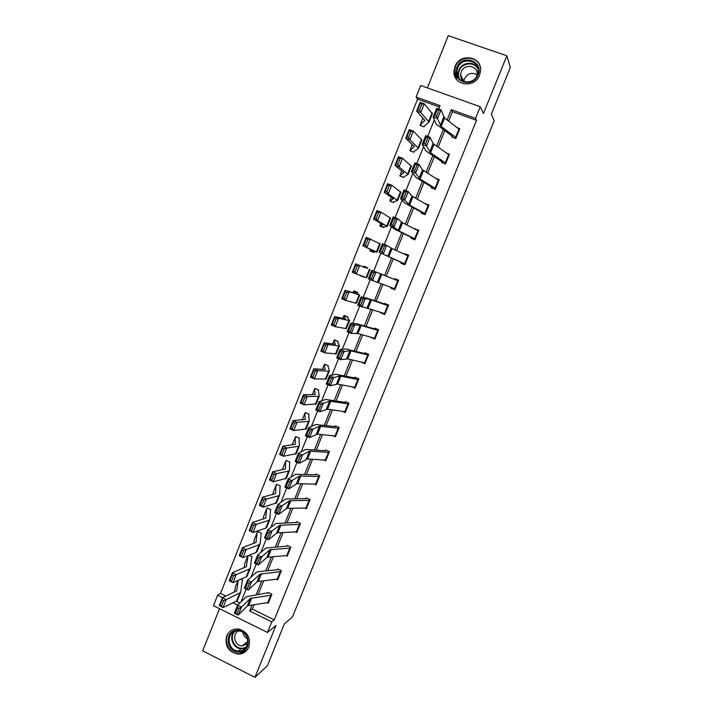<?xml version="1.0" encoding="UTF-8"?>
<svg xmlns="http://www.w3.org/2000/svg" width="713" height="713" viewBox="0 0 713 713"><rect width="100%" height="100%" fill="white"/><g stroke="black" fill="none" stroke-linecap="round" stroke-linejoin="round"><path stroke-width="1.07" d="M454.965 66.55L453.967 71.22C452.755 85.498 474.68 88.965 479.564 75.15L480.535 71.05C482.389 56.336 459.849 52.468 454.965 66.55M226.663 636.005C224.577 645.871 228.347 651.923 237.982 654.142C243.026 654.124 246.627 651.771 248.784 647.083C250.931 638.01 247.652 632.012 238.944 629.071C233.231 628.438 229.14 630.755 226.663 636.005M439.466 107.021L417.568 99.143L416.116 97.039L420.715 85.515L480.268 106.745L475.544 118.403L451.267 109.668L447.122 119.971M219.515 608.697L202.688 650.853L254.924 677.35L267.348 665.808L284.407 623.804L292.41 617.048L494.18 120.782L491.355 114.178L510.312 67.494L506.854 55.774L448.245 35.65L427.399 87.895M254.033 604.793L252.313 609.071L274.264 619.864L271.751 621.888L267.482 632.458L213.454 605.693L217.617 595.23L222.501 597.637M417.568 99.143L220.513 593.43L217.617 595.23M220.513 593.43L225.887 596.077M236.261 601.175L239.898 602.966M242.242 581.131L242.67 580.043L240.914 579.197M251.6 557.735L252.028 556.675L249.069 555.258M248.106 555.632L246.324 566.692L232.42 572.726L236.172 574.66L249.363 569.081L250.415 567.887L251.6 557.709M261.003 534.242L261.421 533.199L257.767 531.47L257.464 532.228M270.459 510.633L270.86 509.617L267.188 507.906L266.582 509.029L265.78 518.075L252.455 522.495L256.261 524.385L268.899 520.312L269.862 519.34L270.459 510.615M279.951 486.926L280.343 485.927L276.662 484.234L276.359 484.992M289.558 462.897L289.87 462.131L286.171 460.446L285.583 461.498L285.414 469.002L272.687 471.783L276.537 473.619L288.613 471.07L289.496 470.33L289.567 462.889M299.059 439.172L299.442 438.219L295.726 436.552L295.155 437.568L295.307 444.288L282.883 446.24L286.751 448.049L298.542 446.285L299.38 445.652L299.059 439.155M308.684 415.135L309.059 414.2L305.324 412.551L305.012 413.326M318.354 390.982L318.72 390.073L314.959 388.442L314.424 389.378L315.226 394.503L303.417 394.77L307.33 396.526L318.551 396.339L319.29 395.938L318.346 390.965M328.069 366.714L328.417 365.831L324.647 364.218L324.13 365.109L325.253 369.432L313.765 368.844L317.695 370.573L328.622 371.188L329.317 370.903L328.06 366.705M336.696 340.859L333.88 340.689L335.333 344.236L324.157 342.793L328.114 344.495L338.746 345.912L339.397 345.752L337.793 342.276L338.167 341.474L334.379 339.878L334.067 340.662M347.623 317.846L347.962 317.009L344.156 315.431L343.666 316.242L345.466 318.925L334.611 316.608L338.586 318.283L348.915 320.52L349.522 320.476L347.623 317.838M357.471 293.248L357.801 292.428L353.978 290.868L353.505 291.644L355.644 293.498L345.11 290.298L359.129 295.004L357.471 293.239M360.163 275.396L364.04 276.831M367.364 268.525L367.685 267.731L363.844 266.19L363.372 266.92L365.867 267.936L355.662 263.855L363.523 266.983M373.995 251.965L370.252 250.147L369.94 250.949L373.79 252.473L374.067 251.653L376.936 252.144L362.855 245.807L366.259 237.277L380.225 243.917M383.79 227.518L380.198 225.281L379.886 226.083L383.754 227.599L384.031 226.761M392.569 202.136L390.189 200.291L389.877 201.102L393.763 202.59L394.039 201.752M401.882 176.744L400.225 175.184L399.913 175.995L403.816 177.475L404.137 176.672M411.553 151.361L410.314 149.962L409.993 150.782L413.914 152.243L414.208 151.37M421.41 125.916L420.447 124.623L420.126 125.443L424.066 126.887L424.395 126.067M274.264 619.864L476.525 120.363L452.443 111.691L448.646 121.13M444.769 130.746L438.121 147.279M434.36 156.637L427.648 173.295M423.994 182.394L417.23 199.194M413.674 208.036L406.865 224.969M403.406 233.552L396.544 250.611M393.193 258.953L386.277 276.136M382.988 284.291L376.134 301.323M372.783 309.656L366.045 326.402M362.632 334.896L356.01 351.357M352.525 360.02L346.019 376.188M342.463 385.02L336.073 400.911M332.454 409.904L326.171 425.509M322.49 434.672L316.314 450.001M312.57 459.315L306.51 474.377M302.695 483.851L296.751 498.637M292.874 508.262L287.036 522.781M283.097 532.566L277.366 546.818M273.364 556.755L267.74 570.739M263.676 580.828L258.159 594.544M267.384 602.833L268.231 603.243L271.867 594.232L268.195 592.45L267.892 593.207M276.76 579.339L277.696 579.794L281.35 570.739L277.66 568.974L277.357 569.723L278.15 569.206M286.163 555.73L287.205 556.229L290.877 547.138L287.17 545.383L286.867 546.14L287.704 545.641M295.583 532.005L296.76 532.558L300.449 523.422L296.724 521.693L296.421 522.451L297.321 521.961M305.021 508.155L306.358 508.779L310.066 499.608L306.323 497.888L306.02 498.645L306.982 498.191M314.46 484.189L316.002 484.893L319.727 475.669L315.975 473.967L315.663 474.742M323.898 460.081L325.689 460.892L329.433 451.632L325.663 449.948L325.351 450.714L326.509 450.331M333.292 435.839L335.422 436.784L339.183 427.479L335.395 425.813L335.083 426.588L336.393 426.249M342.605 411.428L345.199 412.56L348.978 403.21L345.172 401.562L344.86 402.337L346.375 402.087M351.75 386.811L355.029 388.22L358.817 378.835L354.994 377.195L354.682 377.979L356.509 377.845M361.099 362.061L364.896 363.773L368.701 354.343L364.86 352.721L364.548 353.505M371.081 337.302L374.815 339.21L378.639 329.736L374.78 328.132L374.459 328.925L377.828 329.397M381.107 312.437L380.902 312.945L384.77 314.531L388.621 305.012L384.744 303.426L384.423 304.219M391.187 287.446L390.893 288.168L394.779 289.736L398.647 280.173L394.752 278.605L394.432 279.407L398.317 280.967L375.956 272.018L372.543 280.539L368.345 278.845L371.767 270.325L394.423 279.407M408.397 256.02L405.153 264.024L379.022 252.224L401.25 262.473L400.938 263.275L404.841 264.826L408.718 255.218L404.806 253.668L404.565 254.265M414.681 238.686L417.934 230.62L418.513 230.95L415.26 238.998L399.155 231.039L393.968 227.126L389.744 225.46L394.084 228.873L411.339 237.456L411.018 238.267L414.939 239.8L418.843 230.147L414.761 228.998M425.42 213.847L409.583 205.094L404.761 200.219L400.519 198.571L404.521 202.866L421.472 212.322L421.151 213.142L425.091 214.658L429.012 204.952L424.993 203.606M435.073 188.17L438.352 180.032L438.896 180.451L435.616 188.571L420.064 179.025L415.617 173.179L411.356 171.539L416.419 177.795L431.499 186.958L431.329 187.893L435.295 189.391L439.226 179.64L435.5 178.241M445.331 162.742L448.637 154.561L449.163 155.015L445.866 163.179L430.59 152.823L426.517 146.005L422.239 144.374L425.554 150.452L426.918 151.646L441.73 161.575L441.561 162.528L445.536 164.008L449.493 154.204L446.561 153.126M456.168 137.68L441.169 126.495L437.479 118.679L433.183 117.066L436.142 124.053L452.015 136.067L451.837 137.039L455.839 138.5L459.814 128.652L457.398 127.779M480.268 106.745L483.414 113.608L506.854 55.774M476.525 120.363L475.544 118.403M254.924 677.35L275.967 625.426L267.482 632.458M438.664 109.018L440.028 105.631L416.116 97.039M241.047 601.861L246.181 589.063M250.949 577.147L256.243 563.965M260.905 552.325L266.35 538.752M270.913 527.37L276.51 513.405M280.967 502.309L286.724 487.942M291.064 477.113L296.982 462.354M301.216 451.801L307.294 436.632M311.421 426.365L317.659 410.786M321.67 400.804L328.078 384.815M331.964 375.109L338.541 358.71M342.32 349.299L349.058 332.481M352.721 323.354L359.637 306.118M363.175 297.285L370.261 279.621M373.674 271.092L380.849 253.213M384.369 244.425L391.437 226.796M395.118 217.617L402.087 200.246M405.92 190.674L412.782 173.562M416.784 163.598L423.54 146.753M427.693 136.379L434.342 119.802M232.955 602.779L237.661 605.096M252.019 605.087L249.648 610.996L271.751 621.888M443.245 129.623L436.57 146.201M432.8 155.594L426.08 172.305M422.408 181.432L415.626 198.285M412.061 207.153L405.234 224.132M401.767 232.75L394.886 249.862M391.526 258.222L384.592 275.459M381.303 283.64L374.432 300.726M371.072 309.086L364.316 325.877M360.885 334.397L354.245 350.903M350.751 359.593L344.227 375.813M340.671 384.672L334.254 400.608M330.627 409.627L324.335 425.287M320.636 434.467L314.46 449.85M310.699 459.19L304.629 474.288M300.806 483.797L294.843 498.619M290.957 508.28L285.102 522.834M281.154 532.656L275.405 546.942M271.395 556.915L265.762 570.935M261.689 581.059L256.154 594.811M252.313 609.071L249.648 610.996M452.443 111.691L451.267 109.668M372.756 337.784L370.956 337.606M385.047 313.854L380.902 312.945M367.685 267.74L363.844 266.19M363.942 277.09L360.047 275.69M394.859 289.558L390.893 288.168M398.638 280.182L394.752 278.605M408.513 255.726L404.806 253.668M417.06 230.174L414.913 228.615M425.661 203.989L425.064 203.446M454.636 75.828L454.448 74.464M267.723 602.788L270.762 595.266L271.546 594.999L268.516 602.503L248.641 605.587L247.242 606.157L238.329 615.034L234.354 613.198L237.554 605.203L246.493 596.638L268.641 592.672M237.643 607.556L237.554 605.203L241.538 607.039L238.329 615.034L236.992 613.893L239.238 608.287L237.643 607.556L235.397 613.162L236.992 613.893M270.762 595.266L250.361 598.412L241.538 607.039L239.238 608.287M235.397 613.162L234.354 613.198M238.267 580.355L236.671 590.836L222.465 597.654L226.208 599.615L240.611 592.467L242.242 581.095M223.668 600.667L222.171 599.874L219.943 605.462L221.44 606.255L223.668 600.667L226.208 599.615L223.026 607.592L236.564 601.032L237.634 599.9M221.44 606.255L223.026 607.592L219.292 605.613L222.465 597.654L222.171 599.874M235.406 586.995L238.017 580.462L235.406 586.995L234.63 592.04M219.292 605.613L219.943 605.462M236.761 630.301C249.88 628.759 252.759 651.664 239.488 652.074C226.404 653.527 223.57 630.791 236.761 630.301M239.657 651.049C250.637 650.809 250.281 632.226 239.274 630.996L237.135 630.907C225.629 631.272 226.957 650.907 238.499 651.058L239.657 651.049M247.821 643.482L242.028 645.978C234.497 645.853 231.778 633.741 238.632 630.916M232.081 630.042C221.734 635.167 226.681 653.768 238.4 653.705L239.693 653.687L246.85 650.283M245.067 644.32L246.431 644.775M247.616 638.795C244.987 637.484 243.427 635.354 242.919 632.386M478.049 74.927C472.862 89.161 450.643 81.3 456.792 67.494C461.872 53.288 484.225 61.015 478.049 74.927M457.684 68.002L456.89 71.692C455.865 83.145 473.45 85.952 477.353 74.883L478.138 71.558C479.564 59.83 461.587 56.764 457.684 68.002M463.887 81.46L464.484 78.787C467.657 73.341 471.872 72.031 477.149 74.856M464.502 81.843C461.881 80.239 460.58 77.851 460.607 74.687L461.231 71.844C464.27 63.109 478.245 65.48 477.166 74.598M480.446 68.074C478.824 55.489 459.457 54.705 455.224 66.951L454.234 71.576L456.881 79.838M281.047 571.496L277.99 579.045L258.347 581.443L256.974 581.942L248.347 590.052L244.354 588.225L247.571 580.195L256.225 572.396L258.284 571.683L277.348 569.732M247.687 582.494L247.571 580.195L251.573 582.022L248.347 590.052L247.037 588.867L249.292 583.234L247.687 582.494L245.432 588.127L247.037 588.867M281.029 571.505L260.102 574.152L251.573 582.022L249.292 583.234M245.432 588.127L244.354 588.225M286.733 555.685L289.799 548.092L290.556 547.905L287.499 555.48L268.097 557.174L266.751 557.611L258.418 564.954L254.416 563.136L257.643 555.07L266.002 548.039L286.858 546.149M257.785 557.316L257.643 555.07L261.662 556.88L258.418 564.954L257.126 563.707L259.389 558.047L257.785 557.316L255.512 562.976L257.126 563.707M289.799 548.092L269.897 549.785L261.662 556.88L259.389 558.047M255.512 562.976L254.416 563.136M233.65 575.667L232.144 574.892L229.898 580.507L231.404 581.291L233.65 575.667L236.172 574.66L232.973 582.673L246.252 576.853L247.277 575.819M231.404 581.291L232.973 582.673L229.221 580.73L232.42 572.726L232.144 574.892M244.844 563.386L244.176 567.833M229.221 580.73L229.898 580.507M258.382 531.764L257.143 532.638L256.029 542.441L242.411 547.673L246.19 549.589L259.104 544.75L260.12 543.671L261.118 533.957M243.677 550.561L242.162 549.785L239.907 555.436L241.422 556.202L243.677 550.561L246.19 549.589L242.973 557.637L255.976 552.557L256.965 551.621M241.422 556.202L242.973 557.637L239.203 555.712L242.411 547.673L242.162 549.785M254.22 539.946L253.739 543.52M239.203 555.712L239.907 555.436M296.305 531.969L299.38 524.349L300.128 524.189L297.063 531.8L277.892 532.798L276.573 533.164L268.543 539.732L264.514 537.923L267.767 529.821L275.824 523.556L296.412 522.451M267.928 532.014L267.767 529.821L271.796 531.622L268.543 539.732L267.259 538.431L269.541 532.736L267.928 532.014L265.646 537.7L267.259 538.431M299.38 524.349L279.728 525.303L269.541 532.736M265.646 537.7L264.514 537.923M309.754 500.366L306.661 508.021L287.731 508.307L286.439 508.601L278.712 514.385L274.674 512.585L277.936 504.439L285.69 498.966L306.011 498.654M278.123 506.586L277.936 504.439L281.983 506.23L278.712 514.385L277.446 513.021L279.746 507.308L278.123 506.586L275.833 512.299L277.446 513.021M309.745 500.374L289.612 500.704L279.746 507.308M275.833 512.299L274.674 512.585M315.583 484.216L318.684 476.525L319.406 476.444L316.305 484.127L297.624 483.699L296.358 483.922L288.934 488.913L284.879 487.131L288.159 478.94L295.61 474.261L315.449 474.76L316.715 474.305M288.364 481.034L288.159 478.94L292.214 480.722L288.934 488.913L287.687 487.496L289.995 481.747L288.364 481.034L286.065 486.774L287.687 487.496M318.684 476.525L299.54 475.981L289.995 481.747M286.065 486.774L284.879 487.131M267.865 508.217L266.876 508.672M253.748 525.321L252.224 524.563L249.96 530.231L251.484 530.989L253.748 525.321L256.261 524.385L253.026 532.477L265.753 528.155L266.707 527.317M251.484 530.989L253.026 532.477L249.229 530.579L252.455 522.495L252.224 524.563M263.632 516.399L263.329 519.073M249.229 530.579L249.96 530.231M277.41 484.582L276.065 485.321L275.575 493.601L262.544 497.202L266.368 499.064L278.73 495.749L279.656 494.893L280.04 486.685M263.872 499.956L262.339 499.216L260.067 504.911L261.6 505.66L263.872 499.956L266.368 499.064L263.124 507.193L276.492 502.897M261.6 505.66L263.124 507.193L259.309 505.321L262.544 497.202L262.339 499.216M273.097 492.736L272.919 494.492M259.309 505.321L260.067 504.911M287.018 460.839L285.851 461.213M274.05 474.475L272.509 473.735L270.227 479.466L271.76 480.205L274.05 474.475L276.537 473.619L273.275 481.792L286.323 478.352M271.76 480.205L273.275 481.792L269.434 479.947L272.687 471.783L272.509 473.735M282.598 468.976L282.508 469.778M269.434 479.947L270.227 479.466M326.001 460.117L307.561 458.976L299.202 463.316L295.129 461.543L298.426 453.316L305.565 449.44L325.342 450.723M298.658 455.357L298.426 453.316L302.508 455.081L299.202 463.316L297.981 461.837L300.289 456.062L298.658 455.357L296.341 461.124L297.981 461.837M329.121 452.407L309.522 451.151L300.289 456.062M296.341 461.124L295.129 461.543M296.706 436.998L295.405 437.327M284.273 448.86L282.722 448.138L280.432 453.887L281.974 454.618L284.273 448.86L286.751 448.049L283.471 456.258L296.198 453.7M281.974 454.618L283.471 456.258L279.612 454.439L282.883 446.24L282.722 448.138M279.612 454.439L280.432 453.887M335.03 436.026L338.167 428.255L338.862 428.255L335.725 436.008L317.543 434.137L309.522 437.595L305.431 435.83L308.747 427.559L315.583 424.493L335.074 426.588M309.005 429.547L308.747 427.559L312.847 429.315L309.522 437.595L308.319 436.053L310.645 430.251L309.005 429.547L306.679 435.349L308.319 436.053M338.167 428.255L319.549 426.196L310.645 430.251M306.679 435.349L305.431 435.83M306.465 413.059L304.763 413.531L305.244 419.449L293.123 420.572L297.018 422.354L308.524 421.365L309.308 420.857L308.684 415.118M294.549 423.121L292.99 422.408L290.681 428.192L292.241 428.914L294.549 423.121L297.018 422.354L293.72 430.607L306.118 428.923M292.241 428.914L293.72 430.607L289.834 428.807L293.123 420.572L292.99 422.408M289.834 428.807L290.681 428.192M345.52 411.784L327.57 409.173L319.896 411.74L315.788 409.993L319.121 401.677L325.636 399.432L344.851 402.337M319.397 403.611L319.121 401.677L323.23 403.424L319.896 411.74L318.711 410.144L321.046 404.316L319.397 403.611L317.062 409.44L318.711 410.144M345.511 411.784L348.657 403.995L329.62 401.116L321.046 404.316M317.062 409.44L315.788 409.993M316.34 389.04L314.647 389.218M304.879 397.257L303.31 396.553L300.993 402.364L302.553 403.077L304.879 397.257L307.33 396.526L304.014 404.824L316.091 404.03M302.553 403.077L304.014 404.824L300.111 403.05L303.417 394.77L303.31 396.553M300.111 403.05L300.993 402.364M354.664 387.382L357.828 379.539L358.496 379.619L355.332 387.444L337.65 384.093L330.324 385.76L326.197 384.022L329.549 375.671L335.743 374.245L354.673 377.979M329.852 377.551L329.549 375.671L333.675 377.409L330.324 385.76L329.156 384.102L331.5 378.246L329.852 377.551L327.499 383.407L329.156 384.102M357.828 379.539L339.744 375.92L331.5 378.246M327.499 383.407L326.197 384.022M326.385 364.958L324.326 364.994M315.253 371.268L313.675 370.573L311.349 376.411L312.918 377.106L315.253 371.268L317.695 370.573L314.371 378.906L326.108 379.022M312.918 377.106L314.371 378.906L310.44 377.168L313.765 368.844L313.675 370.573M310.44 377.168L311.349 376.411M365.216 362.988L347.784 358.889L340.796 359.655L336.661 357.926L340.021 349.53L345.903 348.933L364.352 353.479L366.892 353.577M340.351 351.357L340.021 349.53L344.165 351.251L340.796 359.655L339.646 357.935L342.008 352.044L340.351 351.357L337.989 357.24L339.646 357.935M365.208 362.988L368.38 355.127L349.914 350.6L342.008 352.044M337.989 357.24L336.661 357.926M325.681 345.145L324.094 344.459L321.759 350.333L323.337 351.019L325.681 345.145L328.114 344.495L324.772 352.873L336.179 353.898M323.337 351.019L324.772 352.873L320.823 351.161L324.157 342.793L324.094 344.459M320.823 351.161L321.759 350.333M378.318 330.529L375.127 338.425L357.962 333.568L351.322 333.408L347.169 331.697L350.546 323.265L356.108 323.506L374.45 328.925M350.903 325.03L350.546 323.265L354.709 324.976L351.322 333.408L350.199 331.634L352.57 325.716L350.903 325.03L348.532 330.948L350.199 331.634M378.309 330.52L360.136 325.164L354.709 324.976L352.57 325.716M348.532 330.948L347.169 331.697M347.641 316.875L343.835 316.216M336.162 318.889L334.566 318.221L332.213 324.121L333.809 324.789L336.162 318.889L338.586 318.283L335.226 326.697L346.286 328.64M333.809 324.789L335.226 326.697L331.251 325.012L334.611 316.608L334.566 318.221M331.251 325.012L332.213 324.121M385.091 313.738L357.73 305.333L361.126 296.858L366.357 297.954L388.505 305.298M361.509 298.569L361.126 296.858L365.306 298.56L361.901 307.045L360.796 305.2L363.184 299.255L361.509 298.569L359.12 304.522L360.796 305.2M388.3 305.806L370.404 299.603L365.306 298.56L363.184 299.255M359.12 304.522L357.73 305.333M357.659 292.785L353.657 291.653M346.696 292.508L345.092 291.849L342.73 297.776L344.326 298.435L346.696 292.508L349.103 291.947L345.725 300.405L355.849 303.194L356.455 303.275L359.709 295.137M344.326 298.435L345.725 300.405L341.732 298.747L345.11 290.298L345.092 291.849M341.732 298.747L342.73 297.776M398.317 280.967L395.1 288.943L372.543 280.539L371.455 278.631L373.853 272.66L372.168 271.983L369.771 277.954L371.455 278.631M372.168 271.983L371.767 270.325L375.956 272.018L373.853 272.66M369.771 277.954L368.345 278.845M357.284 265.994L355.671 265.343L353.291 271.296L354.905 271.947L357.284 265.994L359.682 265.468L356.286 273.97L366.669 277.776M354.905 271.947L356.286 273.97L352.267 272.339L355.662 263.855L355.671 265.343M352.267 272.339L353.291 271.296M401.25 262.473L405.029 264.363M380.475 251.261L379.022 252.224L382.453 243.659L386.66 245.334L383.229 253.899L382.159 251.939L384.565 245.923L382.881 245.254L380.475 251.261L382.159 251.939M408.389 256.02L392.105 248.596L386.66 245.334L384.565 245.923M382.453 243.659L382.881 245.254M370.252 250.147L372.846 250.504L362.855 245.807L363.915 244.693L365.528 245.334L367.926 239.336L366.304 238.703L363.915 244.693M367.926 239.336L370.305 238.864L366.901 247.402L365.528 245.334M366.304 238.703L366.259 237.277M411.339 237.456L414.77 239.737M391.232 224.435L389.744 225.46L393.193 216.859L397.417 218.517L393.968 227.126L392.925 225.103L395.341 219.06L393.647 218.392L391.232 224.435L392.925 225.103M417.934 230.62L402.497 222.741L397.417 218.517L395.341 219.06M393.193 216.859L393.647 218.392M378.621 212.554L376.99 211.93L374.583 217.946L376.214 218.579L378.621 212.554L380.992 212.126L377.56 220.709L373.496 219.141L376.919 210.567L380.992 212.126L390.555 218.142M376.214 218.579L377.56 220.709L387.257 226.377L384.04 226.752M380.198 225.281L383.148 224.738L373.496 219.141L374.583 217.946M376.99 211.93L376.919 210.567M421.472 212.322L423.504 214.043M402.034 197.465L400.519 198.571L403.986 189.925L408.237 191.574L404.761 200.219L403.736 198.134L406.169 192.064L404.467 191.396L402.034 197.465L403.736 198.134M425.411 213.847L428.673 205.754L411.989 196.102L408.237 191.574L406.169 192.064M403.986 189.925L404.467 191.396M389.36 185.638L387.72 185.023L385.314 191.075L386.945 191.69L389.36 185.638L391.722 185.246L388.282 193.874L384.191 192.332L387.631 183.713L391.722 185.246L400.929 192.234M386.945 191.69L388.282 193.874L397.622 200.487L394.048 201.734M390.189 200.291L393.514 198.847L384.191 192.332L385.314 191.075M387.72 185.023L387.631 183.713M431.659 187.073L433.049 188.544M412.898 170.362L411.356 171.539L414.841 162.849L419.101 164.48L415.617 173.179L414.609 171.022L417.06 164.926L415.349 164.266L412.898 170.362L414.609 171.022M438.352 180.032L422.515 169.908L419.101 164.48L417.06 164.926M414.841 162.849L415.349 164.266M400.162 158.58L398.514 157.974L396.089 164.061L397.738 164.658L400.162 158.58L402.515 158.233L399.048 166.904L394.94 165.398L398.398 156.735L402.515 158.233L411.365 166.2M397.738 164.658L399.048 166.904L408.05 174.471L404.128 176.664M400.225 175.184L403.923 172.831L394.94 165.398L396.089 164.061M398.514 157.974L398.398 156.735M441.891 161.699L442.916 163.027M423.825 143.126L422.239 144.374L425.741 135.639L430.028 137.261L426.517 146.005L425.536 143.776L427.996 137.645L426.276 136.994L423.825 143.126L425.536 143.776M448.637 154.561L433.085 143.58L430.028 137.261L427.996 137.645M425.741 135.639L426.276 136.994M411.027 131.388L409.36 130.8L406.927 136.905L408.585 137.502L411.027 131.388L413.362 131.085L409.877 139.801L405.742 138.322L409.217 129.614L413.362 131.085L421.838 140.033M408.585 137.502L409.877 139.801L418.522 148.331L414.217 151.352M410.314 149.962L414.387 146.682L405.742 138.322L406.927 136.905M409.36 130.8L409.217 129.614M452.167 136.21L452.96 137.449M434.796 115.747L433.183 117.066L436.704 108.287L441.008 109.9L437.479 118.679L436.516 116.388L438.994 110.23L437.265 109.588L434.796 115.747L436.516 116.388M456.16 137.671L459.475 129.463L444.573 118.037L441.008 109.9L438.994 110.23M436.704 108.287L437.265 109.588M421.936 104.053L420.269 103.474L417.818 109.615L419.485 110.203L421.936 104.053L424.262 103.804L420.759 112.565L416.606 111.112L420.091 102.36L424.262 103.804L432.372 113.75M419.485 110.203L420.759 112.565L429.039 122.057L424.387 126.067M420.447 124.623L424.895 120.417L416.606 111.112L417.818 109.615M420.269 103.474L420.091 102.36M248.641 605.587L251.742 597.859M247.242 606.157L250.361 598.412M239.666 593.296L236.564 601.032M238.499 651.058L241.279 648.803L245.869 647.796L241.279 648.803C233.374 648.723 228.588 637.324 234.078 631.709M234.934 631.361C228.739 636.932 234.354 649.267 242.652 648.251L246.404 647.056M458.548 77.744L458.031 74.045L458.815 70.391C461.712 62.209 474.038 60.694 477.835 68.109M478.093 69.473C475.072 61.443 462.184 62.334 459.243 70.721C458.183 73.51 458.227 76.211 459.377 78.813M258.347 581.443L261.466 573.671M256.974 581.942L260.102 574.152M277.205 579.286L280.254 571.737M268.097 557.174L271.234 549.375M266.751 557.611L269.897 549.785M249.363 569.081L246.252 576.853M247.75 556.131L244.746 563.635M259.104 544.75L255.976 552.557M257.143 532.638L254.122 540.178M277.892 532.798L281.038 524.964M276.573 533.164L279.728 525.303M287.731 508.307L290.895 500.437M286.439 508.601L289.612 500.704M305.922 508.155L309.014 500.49M297.624 483.699L300.806 475.794M296.358 483.922L299.54 475.981M268.899 520.312L265.753 528.155M266.582 509.029L263.552 516.604M278.73 495.749L275.575 503.636M276.065 485.321L273.017 492.933M288.613 471.07L285.441 478.993M285.583 461.498L282.526 469.145M325.993 460.126L329.112 452.407M307.561 458.976L310.752 451.026M306.323 459.119L309.522 451.151M325.28 460.179L328.408 452.452M298.542 446.285L295.36 454.243M295.155 437.568L292.223 444.894M317.543 434.137L320.752 426.142M316.331 434.208L319.549 426.196M308.524 421.365L305.316 429.369M304.763 413.531L302.241 419.841L304.772 413.487M327.57 409.173L330.796 401.143M326.385 409.164L329.62 401.116M344.825 411.757L347.98 403.959M318.551 396.339L315.324 404.378M314.424 389.378L312.312 394.663L314.424 389.343M337.65 384.093L340.894 376.027M336.491 384.013L339.744 375.92M328.622 371.188L325.386 379.263M324.13 365.109L322.428 369.37L324.121 365.083M347.784 358.889L351.037 350.787M346.652 358.728L349.914 350.6M364.548 362.881L367.73 355.012M338.746 345.912L335.493 354.031M333.871 340.734L332.588 343.942L333.862 340.716M357.962 333.568L361.233 325.422M356.856 333.327L360.136 325.164M374.485 338.274L377.676 330.369M348.915 320.52L345.645 328.675M343.666 316.242L342.801 318.399M385.082 313.738L388.291 305.806M368.184 308.123L371.473 299.941M367.106 307.811L370.404 299.603M384.467 313.551L387.676 305.601M359.129 295.004L355.849 303.194M353.505 291.644L353.069 292.731L353.488 291.635M378.46 282.553L381.758 274.327M377.409 282.161L380.724 273.917M394.485 288.712L397.711 280.726M369.405 269.362L366.108 277.589M388.781 256.858L392.105 248.596M387.765 256.386L391.098 248.097M404.565 263.757L407.8 255.735M379.726 243.596L376.411 251.867M370.109 250.058L370.404 249.336L370.127 250.058M399.155 231.039L402.497 222.741M398.175 230.486L401.517 222.162M390.091 217.706L386.758 226.012M380.813 223.338L380.091 225.148M409.583 205.094L412.934 196.752M408.629 204.462L411.989 196.102M424.85 213.49L428.121 205.389M400.51 191.69L397.168 200.041M391.259 197.207L390.1 200.121L391.25 197.198M420.064 179.025L423.433 170.639M419.137 178.312L422.515 169.908M410.982 165.541L407.622 173.936M401.767 170.942L400.153 174.97M430.59 152.823L433.976 144.4M429.689 152.029L433.085 143.58M421.508 139.267L418.13 147.707M412.319 144.552L410.26 149.703M441.169 126.495L444.573 118.037M440.304 125.622L443.718 117.128M455.652 137.181L458.967 128.964M432.078 112.868L428.682 121.344M422.925 118.037L420.412 124.312L422.907 118.019M237.982 654.142L238.499 653.714M240.611 592.467L237.518 600.177M242.465 650.381L245.254 648.09M242.028 645.978L247.981 641.183M460.607 74.687L463.806 81.407M458.619 77.842L458.031 74.045L456.89 71.692M250.281 568.323L247.179 576.077M247.759 556.06L244.8 563.457M259.995 544.072L256.876 551.862M257.152 532.566L254.176 540.008M269.755 519.715L266.617 527.531M266.591 508.966L263.596 516.453M279.558 495.232L276.412 503.093M276.065 485.259L273.061 492.79M289.416 470.633L286.252 478.53M285.592 461.445L282.562 469.02M299.308 445.919L296.136 453.851M295.155 437.524L292.205 444.894M309.255 421.089L306.064 429.057M319.255 396.134L316.046 404.146M329.299 371.072L326.073 379.12M339.388 345.876L336.144 353.969M349.522 320.565L346.268 328.693M343.657 316.233L342.793 318.399M369.949 269.576L366.66 277.785M380.234 243.899L376.936 252.144M390.572 218.098L387.257 226.377M380.804 223.329L380.074 225.156M400.956 192.162L397.622 200.487M411.401 166.111L408.05 174.471M401.749 170.933L400.136 174.988M421.882 139.926L418.522 148.331M412.301 144.543L410.233 149.721M432.426 113.608L429.039 122.057"/></g></svg>
